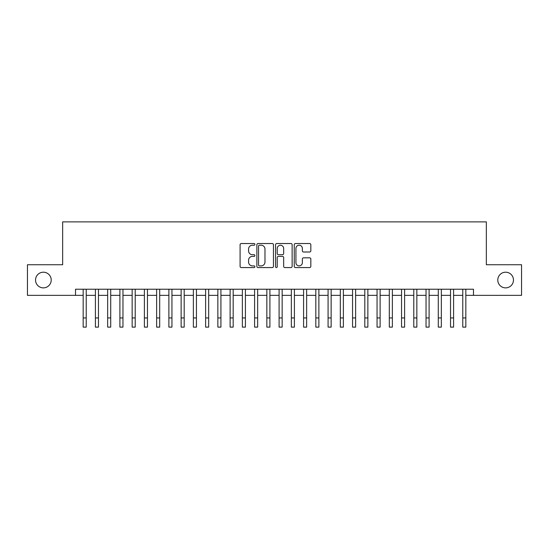 <?xml version="1.0" encoding="UTF-8"?>
<svg xmlns="http://www.w3.org/2000/svg" width="549" height="549" viewBox="0 0 549 549"><rect width="100%" height="100%" fill="white"/><g stroke="black" fill="none" stroke-linecap="round" stroke-linejoin="round"><path stroke-width="0.82" d="M254.908 244.374A0.844 0.844 0 0 0 254.063 243.53L241.292 243.53A1.201 1.201 0 0 0 240.091 244.73L240.091 266.368A1.201 1.201 0 0 0 241.292 267.569L254.063 267.569A0.844 0.844 0 0 0 254.908 266.732A0.844 0.844 0 0 0 254.063 265.888L252.416 265.888A3.843 3.843 0 0 1 248.567 262.038L248.567 260.24A3.843 3.843 0 0 1 252.416 256.39L254.063 256.39A0.844 0.844 0 0 0 254.908 255.553A0.844 0.844 0 0 0 254.063 254.709L252.416 254.709A3.843 3.843 0 0 1 248.567 250.866L248.567 249.061A3.843 3.843 0 0 1 252.416 245.211L254.063 245.211A0.844 0.844 0 0 0 254.908 244.374M497.792 280.038A7.837 7.837 0 0 0 505.629 287.875A7.837 7.837 0 0 0 513.466 280.038A7.837 7.837 0 0 0 505.629 272.201A7.837 7.837 0 0 0 497.792 280.038M35.534 280.038A7.837 7.837 0 0 0 43.371 287.875A7.837 7.837 0 0 0 51.208 280.038A7.837 7.837 0 0 0 43.371 272.201A7.837 7.837 0 0 0 35.534 280.038M309.629 252.005A1.201 1.201 0 0 0 310.83 250.804L310.83 244.73A1.201 1.201 0 0 0 309.629 243.53L295.444 243.53A1.201 1.201 0 0 0 294.243 244.73L294.243 266.368A1.201 1.201 0 0 0 295.444 267.569L309.629 267.569A1.201 1.201 0 0 0 310.83 266.368L310.83 259.039A1.201 1.201 0 0 0 309.629 257.831L303.556 257.831A1.201 1.201 0 0 0 302.355 259.039L302.355 262.669A3.219 3.219 0 0 1 299.143 265.888A3.219 3.219 0 0 1 295.925 262.669L295.925 248.429A3.219 3.219 0 0 1 299.143 245.211A3.219 3.219 0 0 1 302.355 248.429L302.355 250.804A1.201 1.201 0 0 0 303.556 252.005L309.629 252.005M75.515 295.348L27.45 295.348L27.45 264.735L62.655 264.735L62.655 221.878L486.345 221.878L486.345 264.735L521.55 264.735L521.55 295.348L473.485 295.348L473.485 289.227L75.515 289.227L75.515 295.348L83.167 295.348M273.45 244.73A1.201 1.201 0 0 0 272.249 243.53L258.064 243.53A1.201 1.201 0 0 0 256.863 244.73L256.863 266.368A1.201 1.201 0 0 0 258.064 267.569L272.249 267.569A1.201 1.201 0 0 0 273.45 266.368L273.45 244.73M276.751 243.53L290.936 243.53A1.201 1.201 0 0 1 292.137 244.73L292.137 266.368A1.201 1.201 0 0 1 290.936 267.569L284.869 267.569A1.201 1.201 0 0 1 283.668 266.368L283.668 257.591A1.201 1.201 0 0 0 282.461 256.39L278.439 256.39A1.201 1.201 0 0 0 277.231 257.591L277.231 266.732A0.844 0.844 0 0 1 276.394 267.569A0.844 0.844 0 0 1 275.55 266.732L275.55 244.73A1.201 1.201 0 0 1 276.751 243.53M86.227 295.348L95.409 295.348M98.47 295.348L107.659 295.348M110.72 295.348L119.902 295.348M122.962 295.348L132.151 295.348M135.212 295.348L144.394 295.348M147.455 295.348L156.637 295.348M159.697 295.348L168.886 295.348M171.947 295.348L181.129 295.348M184.189 295.348L193.372 295.348M196.439 295.348L205.621 295.348M208.682 295.348L217.864 295.348M220.924 295.348L230.113 295.348M233.174 295.348L242.356 295.348M245.417 295.348L254.599 295.348M257.659 295.348L266.848 295.348M269.909 295.348L279.091 295.348M282.152 295.348L291.341 295.348M294.401 295.348L303.583 295.348M306.644 295.348L315.826 295.348M318.887 295.348L328.076 295.348M331.136 295.348L340.318 295.348M343.379 295.348L352.561 295.348M355.628 295.348L364.811 295.348M367.871 295.348L377.053 295.348M380.114 295.348L389.303 295.348M392.363 295.348L401.545 295.348M404.606 295.348L413.788 295.348M416.849 295.348L426.038 295.348M429.098 295.348L438.28 295.348M441.341 295.348L450.53 295.348M453.591 295.348L462.773 295.348M465.833 295.348L473.485 295.348M259.382 245.211A0.844 0.844 0 0 0 258.545 246.055L258.545 265.043A0.844 0.844 0 0 0 259.382 265.888L261.125 265.888A3.843 3.843 0 0 0 264.975 262.038L264.975 249.061A3.843 3.843 0 0 0 261.125 245.211L259.382 245.211M283.668 248.491A3.219 3.219 0 0 0 280.45 245.273A3.219 3.219 0 0 0 277.231 248.491L277.231 253.508A1.201 1.201 0 0 0 278.439 254.709L282.461 254.709A1.201 1.201 0 0 0 283.668 253.508L283.668 248.491M83.167 317.94L86.227 317.94L86.227 327.122L83.167 327.122L83.167 289.227M86.227 317.94L86.227 289.227M95.409 317.94L98.47 317.94L98.47 327.122L95.409 327.122L95.409 289.227M98.47 317.94L98.47 289.227M107.659 317.94L110.72 317.94L110.72 327.122L107.659 327.122L107.659 289.227M110.72 317.94L110.72 289.227M119.902 317.94L122.962 317.94L122.962 327.122L119.902 327.122L119.902 289.227M122.962 317.94L122.962 289.227M132.151 317.94L135.212 317.94L135.212 327.122L132.151 327.122L132.151 289.227M135.212 317.94L135.212 289.227M144.394 317.94L147.455 317.94L147.455 327.122L144.394 327.122L144.394 289.227M147.455 317.94L147.455 289.227M156.637 317.94L159.697 317.94L159.697 327.122L156.637 327.122L156.637 289.227M159.697 317.94L159.697 289.227M168.886 317.94L171.947 317.94L171.947 327.122L168.886 327.122L168.886 289.227M171.947 317.94L171.947 289.227M181.129 317.94L184.189 317.94L184.189 327.122L181.129 327.122L181.129 289.227M184.189 317.94L184.189 289.227M193.372 317.94L196.439 317.94L196.439 327.122L193.372 327.122L193.372 289.227M196.439 317.94L196.439 289.227M205.621 317.94L208.682 317.94L208.682 327.122L205.621 327.122L205.621 289.227M208.682 317.94L208.682 289.227M217.864 317.94L220.924 317.94L220.924 327.122L217.864 327.122L217.864 289.227M220.924 317.94L220.924 289.227M230.113 317.94L233.174 317.94L233.174 327.122L230.113 327.122L230.113 289.227M233.174 317.94L233.174 289.227M242.356 317.94L245.417 317.94L245.417 327.122L242.356 327.122L242.356 289.227M245.417 317.94L245.417 289.227M254.599 317.94L257.659 317.94L257.659 327.122L254.599 327.122L254.599 289.227M257.659 317.94L257.659 289.227M266.848 317.94L269.909 317.94L269.909 327.122L266.848 327.122L266.848 289.227M269.909 317.94L269.909 289.227M279.091 317.94L282.152 317.94L282.152 327.122L279.091 327.122L279.091 289.227M282.152 317.94L282.152 289.227M291.341 317.94L294.401 317.94L294.401 327.122L291.341 327.122L291.341 289.227M294.401 317.94L294.401 289.227M303.583 317.94L306.644 317.94L306.644 327.122L303.583 327.122L303.583 289.227M306.644 317.94L306.644 289.227M315.826 317.94L318.887 317.94L318.887 327.122L315.826 327.122L315.826 289.227M318.887 317.94L318.887 289.227M328.076 317.94L331.136 317.94L331.136 327.122L328.076 327.122L328.076 289.227M331.136 317.94L331.136 289.227M340.318 317.94L343.379 317.94L343.379 327.122L340.318 327.122L340.318 289.227M343.379 317.94L343.379 289.227M352.561 317.94L355.628 317.94L355.628 327.122L352.561 327.122L352.561 289.227M355.628 317.94L355.628 289.227M364.811 317.94L367.871 317.94L367.871 327.122L364.811 327.122L364.811 289.227M367.871 317.94L367.871 289.227M377.053 317.94L380.114 317.94L380.114 327.122L377.053 327.122L377.053 289.227M380.114 317.94L380.114 289.227M389.303 317.94L392.363 317.94L392.363 327.122L389.303 327.122L389.303 289.227M392.363 317.94L392.363 289.227M401.545 317.94L404.606 317.94L404.606 327.122L401.545 327.122L401.545 289.227M404.606 317.94L404.606 289.227M413.788 317.94L416.849 317.94L416.849 327.122L413.788 327.122L413.788 289.227M416.849 317.94L416.849 289.227M426.038 317.94L429.098 317.94L429.098 327.122L426.038 327.122L426.038 289.227M429.098 317.94L429.098 289.227M438.28 317.94L441.341 317.94L441.341 327.122L438.28 327.122L438.28 289.227M441.341 317.94L441.341 289.227M450.53 317.94L453.591 317.94L453.591 327.122L450.53 327.122L450.53 289.227M453.591 317.94L453.591 289.227M462.773 317.94L465.833 317.94L465.833 327.122L462.773 327.122L462.773 289.227M465.833 317.94L465.833 289.227"/></g></svg>
